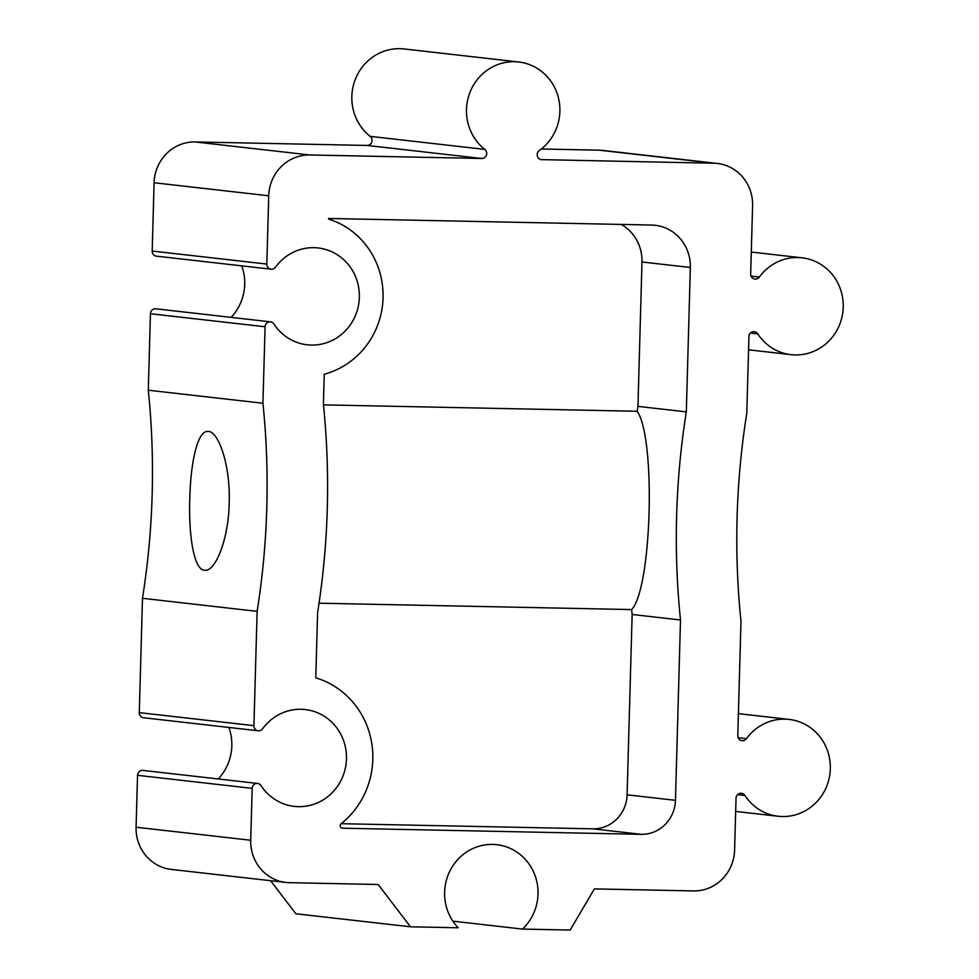 <?xml version="1.0" encoding="UTF-8"?>
<svg xmlns="http://www.w3.org/2000/svg" width="979" height="979" viewBox="0 0 979 979"><rect width="100%" height="100%" fill="white"/><g stroke="black" fill="none" stroke-linecap="round" stroke-linejoin="round"><path stroke-width="1.47" d="M748.568 349.821L791.008 354.655A48.73 46.698 96.5 0 1 757.783 333.863A5.054 4.834 96.5 0 0 748.935 336.629L746.793 413.114A769.873 737.787 96.5 0 0 740.981 621.212L737.787 735.535A5.054 4.834 96.5 0 0 746.475 738.655L738.203 737.713M189.779 498.678C188.531 536.419 194.111 571.038 205.064 570.255C215.429 571.332 228.511 539.637 229.196 503.182C230.628 465.49 218.488 430.662 207.903 431.458C197.562 430.417 190.66 462.064 189.779 498.678M262.935 403.25L148.294 390.217A769.873 737.787 96.5 0 1 142.481 598.304L257.122 611.349A769.873 737.787 96.5 0 0 262.935 403.25L265.076 326.766L150.436 313.733L148.294 390.217M319.044 603.199L631.651 609.574C651.843 588.257 656.028 438.408 637.194 411.266L323.462 404.865M631.651 609.574A769.873 737.787 96.5 0 0 632.14 614.482L680.503 619.976L675.461 800.332L627.098 794.826L632.14 614.482M675.461 800.332A34.706 33.262 96.5 0 1 641.233 834.328L592.87 828.834L341.206 823.706A83.301 79.825 96.5 0 0 371.567 742.204A83.301 79.825 96.5 0 0 315.776 677.823L317.6 612.585A769.873 737.787 96.5 0 0 323.413 404.486L324.257 374.211A80.523 77.17 96.5 0 0 383.046 297.812A80.523 77.17 96.5 0 0 328.601 219.1L328.614 218.464L651.586 225.048A41.644 39.919 96.5 0 1 655.135 225.28A41.644 39.919 96.5 0 1 690.342 267.475L686.316 411.878A769.873 737.787 96.5 0 0 680.503 619.976M686.316 411.878L637.953 406.383A769.873 737.787 96.5 0 0 637.194 411.266M592.87 828.834A34.706 33.262 96.5 0 0 627.098 794.826M641.233 834.328L342.136 828.197M341.181 823.718A2.521 2.423 96.5 0 0 342.564 828.246M637.953 406.383L641.979 261.98A41.644 39.919 96.5 0 0 621.175 224.424M257.122 611.349L253.928 725.672A5.054 4.834 96.5 0 0 262.617 728.792A48.73 46.698 96.5 0 1 305.264 709.555A48.73 46.698 96.5 0 1 346.162 763.241A48.73 46.698 96.5 0 1 294.251 806.378A48.73 46.698 96.5 0 1 261.026 785.599A5.054 4.834 96.5 0 0 252.178 788.364L250.722 840.251A41.644 39.919 96.5 0 0 285.941 882.446A41.644 39.919 96.5 0 0 289.478 882.679L378.163 884.49L410.495 926.795L458.172 927.762A48.73 46.698 96.5 0 1 449.312 872.203A48.73 46.698 96.5 0 1 496.83 844.693A48.73 46.698 96.5 0 1 535.868 877.992A48.73 46.698 96.5 0 1 522.492 929.083L570.17 930.05L594.375 888.895L693.511 890.927A41.644 39.919 96.5 0 0 734.593 850.115L736.037 798.228A5.054 4.834 96.5 0 1 744.897 795.462A48.73 46.698 96.5 0 0 778.109 816.253A48.73 46.698 96.5 0 0 830.021 773.104A48.73 46.698 96.5 0 0 789.123 719.418A48.73 46.698 96.5 0 0 746.475 738.655M791.008 354.655A48.73 46.698 96.5 0 0 842.919 311.518A48.73 46.698 96.5 0 0 802.021 257.82A48.73 46.698 96.5 0 0 759.374 277.057L751.089 276.115M717.374 163.456A41.644 39.919 96.5 0 0 713.838 163.224L599.197 150.179A41.644 39.919 96.5 0 1 602.734 150.411L717.374 163.456A41.644 39.919 96.5 0 1 752.594 205.651L750.685 273.936A5.054 4.834 96.5 0 0 759.374 277.057M713.838 163.224L541.032 159.614M518.686 61.983A48.73 46.698 96.5 0 0 469.883 92.54A48.73 46.698 96.5 0 0 484.838 149.408A5.054 4.834 96.5 0 1 481.754 158.488L367.113 145.443A5.054 4.834 96.5 0 0 370.197 136.362A48.73 46.698 96.5 0 1 355.242 79.507A48.73 46.698 96.5 0 1 404.046 48.95L518.686 61.983A48.73 46.698 96.5 0 1 558.593 98.487A48.73 46.698 96.5 0 1 539.319 150.509A5.054 4.834 96.5 0 0 541.889 159.712M481.754 158.488L309.817 154.976A41.644 39.919 96.5 0 0 268.735 195.788L266.826 264.073A5.054 4.834 96.5 0 0 275.503 267.194A48.73 46.698 96.5 0 1 318.163 247.956A48.73 46.698 96.5 0 1 359.048 301.654A48.73 46.698 96.5 0 1 307.149 344.792A48.73 46.698 96.5 0 1 273.924 324A5.054 4.834 96.5 0 0 265.076 326.766M270.485 321.846L155.845 308.813A5.054 4.834 96.5 0 0 150.436 313.733M231.117 317.367A48.73 46.698 96.5 0 0 241.776 265.86M367.113 145.443L195.164 141.943A41.644 39.919 96.5 0 0 154.095 182.743L152.186 251.04A5.054 4.834 96.5 0 0 156.444 256.155L271.085 269.188M599.197 150.179L541.326 149.004M270.596 880.696L295.854 913.762L410.495 926.795M257.587 783.445L142.946 770.4A5.054 4.834 96.5 0 0 137.537 775.319L136.081 827.218A41.644 39.919 96.5 0 0 171.301 869.413L285.941 882.446M218.219 778.966A48.73 46.698 96.5 0 0 228.89 727.446M142.481 598.304L139.287 712.626A5.054 4.834 96.5 0 0 143.558 717.742L258.199 730.787M522.492 929.083L452.873 921.153M690.342 267.475L641.979 261.98M484.838 149.408L370.197 136.362M309.817 154.976L195.164 141.943M268.735 195.788L154.095 182.743M266.826 264.073L152.186 251.04M253.928 725.672L139.287 712.626M252.178 788.364L137.537 775.319M250.722 840.251L136.081 827.218M744.897 795.462L737.615 794.63M757.783 333.863L750.501 333.044M735.67 811.42L778.109 816.253M738.399 713.642L789.123 719.418M751.297 252.056L802.021 257.82"/></g></svg>
